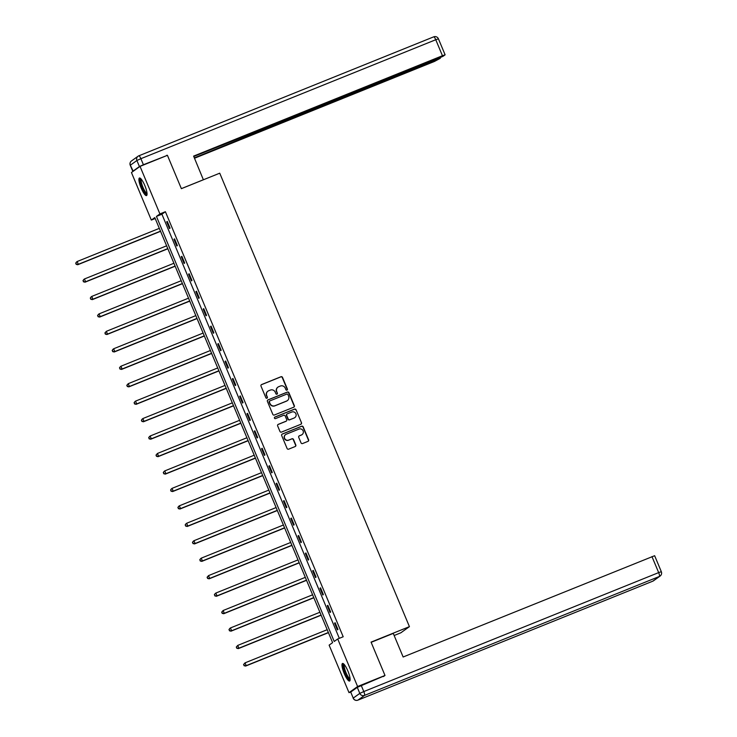 <?xml version="1.0" encoding="UTF-8"?>
<svg xmlns="http://www.w3.org/2000/svg" width="737" height="737" viewBox="0 0 737 737"><rect width="100%" height="100%" fill="white"/><g stroke="black" fill="none" stroke-linecap="round" stroke-linejoin="round"><path stroke-width="1.11" d="M286.96 390.14A0.838 0.811 54.4 0 0 287.393 389.072L282.511 377.408A1.188 1.161 54.4 0 0 280.972 376.745L261.607 384.557A1.188 1.161 54.4 0 0 260.99 386.087L265.873 397.75A0.838 0.811 54.4 0 0 267.107 398.127A0.838 0.811 54.4 0 0 267.374 397.142L266.748 395.64A3.814 3.703 54.4 0 1 268.719 390.73L270.332 390.085A3.814 3.703 54.4 0 1 275.242 392.204L275.878 393.715A0.838 0.811 54.4 0 0 277.121 394.092A0.838 0.811 54.4 0 0 277.388 393.107L276.753 391.596A3.814 3.703 54.4 0 1 278.724 386.695L280.336 386.05A3.814 3.703 54.4 0 1 285.256 388.169L285.882 389.68A0.838 0.811 54.4 0 0 286.96 390.14M286.997 390.122A0.838 0.811 54.4 0 0 287.163 389.237L282.28 377.574A1.188 1.161 54.4 0 0 280.742 376.911L261.377 384.723A1.188 1.161 54.4 0 0 261.267 384.778M266.987 398.201A0.838 0.811 54.4 0 0 267.144 397.307L266.748 395.64M276.992 394.166A0.838 0.811 54.4 0 0 277.149 393.272L276.753 391.596M344.243 673.554A9.47 2.165 68 0 1 342.512 663.466A9.47 2.165 68 0 1 347.864 670.956A9.47 2.165 68 0 1 349.596 681.034A9.47 2.165 68 0 1 344.243 673.554M141.172 188.101A9.47 2.165 68 0 1 139.44 178.022A9.47 2.165 68 0 1 144.793 185.503A9.47 2.165 68 0 1 146.525 195.581A9.47 2.165 68 0 1 141.172 188.101M301.037 442.882A1.188 1.161 54.4 0 0 302.566 443.545L308.002 441.352A1.188 1.161 54.4 0 0 308.619 439.823L303.202 426.87A1.188 1.161 54.4 0 0 301.663 426.207L282.299 434.019A1.188 1.161 54.4 0 0 281.681 435.549L287.098 448.501A1.188 1.161 54.4 0 0 288.637 449.165L295.196 446.521A1.188 1.161 54.4 0 0 295.813 444.991L293.501 439.445A1.188 1.161 54.4 0 0 291.963 438.782L288.711 440.09A3.188 3.095 54.4 0 1 285.624 434.563A3.188 3.095 54.4 0 1 286.251 434.222L299.001 429.072A3.188 3.095 54.4 0 1 302.087 434.6A3.188 3.095 54.4 0 1 301.461 434.95L299.333 435.807A1.188 1.161 54.4 0 0 298.715 437.336L301.037 442.882M140.03 166.387L167.428 155.332L181.376 188.663L219.737 173.186L409.431 626.643L371.061 642.12L385 675.461L357.602 686.516L349.016 692.669L329.126 645.133L332.608 642.636L154.807 217.59L151.325 220.077L131.444 172.541L140.03 166.387L159.911 213.923L156.428 216.42L334.23 641.466L337.712 638.97L357.602 686.516M337.712 638.97L343.193 636.759L165.392 211.712L159.911 213.923M293.722 407.211A1.188 1.161 54.4 0 0 294.339 405.682L288.913 392.72A1.188 1.161 54.4 0 0 287.384 392.056L268.019 399.869A1.188 1.161 54.4 0 0 267.402 401.407L272.819 414.36A1.188 1.161 54.4 0 0 274.348 415.023L293.722 407.211M296.062 409.79L301.479 422.752A1.188 1.161 54.4 0 1 300.862 424.282L281.497 432.094A1.188 1.161 54.4 0 1 279.959 431.431L277.637 425.885A1.188 1.161 54.4 0 1 278.254 424.355L286.113 421.186A1.188 1.161 54.4 0 0 286.73 419.657L285.191 415.981A1.188 1.161 54.4 0 0 283.653 415.309L275.472 418.616A0.838 0.811 54.4 0 1 274.671 417.17A0.838 0.811 54.4 0 1 274.837 417.078L294.524 409.127A1.188 1.161 54.4 0 1 296.062 409.79L301.479 422.752M394.148 635.506L400.845 632.797L409.431 626.643M165.392 211.712L161.91 214.209L339.324 638.325M166.682 221.837L169.492 228.553L170.072 228.129L167.262 221.422L166.682 221.837L167.336 221.579M173.987 239.285L176.797 246.001L177.377 245.578L174.568 238.871L173.987 239.285L174.632 239.028M181.284 256.734L184.093 263.45L184.674 263.035L181.864 256.319L181.284 256.734L181.928 256.476M188.58 274.182L191.39 280.898L191.97 280.484L189.16 273.768L188.58 274.182L189.225 273.924M195.885 291.631L198.686 298.347L199.266 297.932L196.466 291.216L195.885 291.631L196.53 291.373M203.182 309.089L205.992 315.795L206.572 315.381L203.762 308.665L203.182 309.089L203.827 308.821M210.478 326.537L213.288 333.244L213.868 332.829L211.058 326.113L210.478 326.537L211.123 326.27M217.784 343.986L220.584 350.692L221.164 350.278L218.364 343.571L217.784 343.986L218.428 343.718M225.08 361.434L227.89 368.141L228.47 367.726L225.66 361.019L225.08 361.434L225.725 361.176M232.376 378.882L235.186 385.589L235.766 385.175L232.956 378.468L232.376 378.882L233.021 378.625M239.682 396.331L242.482 403.038L243.063 402.623L240.262 395.916L239.682 396.331L240.326 396.073M246.978 413.779L249.788 420.495L250.368 420.072L247.558 413.365L246.978 413.779L247.623 413.521M254.274 431.228L257.084 437.944L257.664 437.529L254.855 430.813L254.274 431.228L254.919 430.97M261.58 448.676L264.38 455.392L264.961 454.978L262.16 448.262L261.58 448.676L262.225 448.418M268.876 466.125L271.686 472.841L272.266 472.426L269.456 465.71L268.876 466.125L269.521 465.867M276.172 483.573L278.982 490.289L279.563 489.875L276.753 483.159L276.172 483.573L276.817 483.315M283.478 501.031L286.278 507.738L286.859 507.323L284.058 500.607L283.478 501.031L284.123 500.764M290.774 518.479L293.584 525.186L294.164 524.772L291.355 518.065L290.774 518.479L291.419 518.212M298.07 535.928L300.88 542.635L301.461 542.22L298.651 535.513L298.07 535.928L298.715 535.661M305.376 553.376L308.177 560.083L308.757 559.669L305.947 552.962L305.376 553.376L306.021 553.119M312.672 570.825L315.482 577.532L316.062 577.117L313.253 570.41L312.672 570.825L313.317 570.567M319.969 588.273L322.778 594.989L323.359 594.566L320.549 587.859L319.969 588.273L320.613 588.015M327.265 605.722L330.075 612.438L330.655 612.014L327.845 605.307L327.265 605.722L327.919 605.464M334.57 623.17L337.38 629.886L337.951 629.472L335.151 622.756L334.57 623.17L335.215 622.912M350.95 691.886L349.016 692.669M385 675.461L383.443 676.575M155.194 218.52L151.325 220.077M161.91 214.209L156.428 216.42M277.858 387.192A3.814 3.703 54.4 0 0 276.522 391.762M267.853 391.236A3.814 3.703 54.4 0 0 266.518 395.806M293.833 407.156A1.188 1.161 54.4 0 0 294.109 405.847L288.683 392.885A1.188 1.161 54.4 0 0 287.154 392.222L267.78 400.034A1.188 1.161 54.4 0 0 267.669 400.09M287.918 394.535A0.838 0.811 54.4 0 0 286.84 394.074L269.843 400.928A0.838 0.811 54.4 0 0 269.41 402.006L270.074 403.6A3.814 3.703 54.4 0 0 274.984 405.719L286.61 401.029A3.814 3.703 54.4 0 0 288.582 396.128L287.918 394.535M269.567 401.112A0.838 0.811 54.4 0 0 269.18 402.172L269.41 402.006M287.246 400.698A3.814 3.703 54.4 0 1 286.38 401.195L274.754 405.884A3.814 3.703 54.4 0 1 269.843 403.765L269.18 402.172M300.972 424.226A1.188 1.161 54.4 0 0 301.249 422.918M286.223 421.131A1.188 1.161 54.4 0 1 285.882 421.352L278.024 424.521A1.188 1.161 54.4 0 0 277.913 424.576M295.832 409.965A1.188 1.161 54.4 0 0 294.293 409.293L274.606 417.243A0.838 0.811 54.4 0 0 274.56 417.262M294.266 417.897A3.188 3.095 54.4 0 0 295.749 413.466A3.188 3.095 54.4 0 0 291.806 412.029L287.31 413.835A1.188 1.161 54.4 0 0 286.693 415.373L288.231 419.049A1.188 1.161 54.4 0 0 289.77 419.712L294.026 418.063A3.188 3.095 54.4 0 0 294.772 417.63M286.969 414.056A1.188 1.161 54.4 0 0 286.463 415.539L286.693 415.373M294.026 418.063L289.54 419.878A1.188 1.161 54.4 0 1 288.001 419.215L286.463 415.539M301.967 434.683A3.188 3.095 54.4 0 1 301.221 435.116L299.102 435.972A1.188 1.161 54.4 0 0 298.982 436.028M285.505 434.655A3.188 3.095 54.4 0 0 288.471 440.256L288.711 440.09M295.316 446.465A1.188 1.161 54.4 0 0 295.583 445.157L293.262 439.611A1.188 1.161 54.4 0 0 291.732 438.948L288.471 440.256M308.121 441.306A1.188 1.161 54.4 0 0 308.388 439.989L302.971 427.036A1.188 1.161 54.4 0 0 301.433 426.373L282.068 434.185A1.188 1.161 54.4 0 0 281.949 434.24M159.321 228.369L77.155 261.515L78.325 264.316L77.744 264.73L160.555 231.326M76.372 264.178L75.902 263.054L76.141 264.343L78.325 264.316L160.491 231.169M75.671 263.22L76.574 261.93L75.902 263.054M77.744 264.73L76.141 264.343M147.059 193.969A8.199 1.879 68 0 1 144.084 191.196A8.199 1.879 68 0 1 140.804 183.172A8.199 1.879 68 0 1 140.942 178.815M141.393 179.331A7.591 1.741 -112 0 0 144.618 190.625A7.591 1.741 -112 0 0 147.022 193.287M140.012 178.068A9.406 2.156 -112 0 0 144.12 191.896A9.406 2.156 -112 0 0 146.903 195.158M350.13 679.422A8.199 1.879 68 0 1 347.155 676.649A8.199 1.879 68 0 1 343.866 668.616A8.199 1.879 68 0 1 344.013 664.267M344.455 664.783A7.591 1.741 -112 0 0 347.689 676.078A7.591 1.741 -112 0 0 350.093 678.74M343.073 663.521A9.406 2.156 -112 0 0 347.182 677.349A9.406 2.156 -112 0 0 349.964 680.601M203.384 179.782L193.61 156.106L442.449 55.726L435.76 39.734L140.887 158.685L143.411 164.729L167.078 155.47M181.366 188.635L203.486 179.708M274.109 124.581L274.311 125.06L437.64 59.172L437.456 58.73M274.311 125.06L270.332 126.884L269.862 125.778M194.356 157.875L270.332 126.884M194.504 158.243L434.489 61.429L440.238 58.343L437.64 59.172M132.853 171.26L139.422 166.553L136.898 160.509L130.329 165.226L133.231 171.26M273.243 124.415L275.96 123.88L439.289 57.983L443.278 56.159L445.111 54.814L442.449 55.726M273.372 124.71L193.767 156.474M166.037 155.894L166.977 155.221M143.411 164.729L139.422 166.553M268.655 126.267L269.235 127.667M371.144 642.323L393.263 633.396L403.139 656.999L654.64 555.707L661.329 571.7L658.666 572.603L651.969 556.61M357.279 687.354L350.711 692.061L353.235 698.096L359.803 693.388L357.279 687.354L384.686 675.682M353.17 698.179A3.639 3.639 0 0 0 357.887 700.15A3.639 0.829 -112 0 0 357.933 700.132L652.807 581.171L659.366 576.463L364.493 695.415L357.933 700.132A3.639 3.538 54.4 0 1 353.235 698.096L350.711 692.061M166.617 245.817L84.451 278.964L85.621 281.764L85.041 282.179L167.852 248.774M83.668 281.626L83.207 280.502L83.438 281.792L85.621 281.764L167.787 248.618M82.968 280.677L83.871 279.387L83.207 280.502M85.041 282.179L83.438 281.792M173.914 263.266L91.747 296.421L92.917 299.213L92.337 299.627L175.148 266.223M90.973 299.075L90.504 297.96L90.743 299.24L92.917 299.213L175.084 266.066M90.273 298.126L91.167 296.836L90.504 297.96M92.337 299.627L90.743 299.24M181.219 280.723L99.053 313.87L100.223 316.661L99.642 317.076L182.454 283.671M98.27 316.523L97.8 315.408L98.039 316.689L100.223 316.661L182.389 283.515M97.57 315.574L98.472 314.284L97.8 315.408M99.642 317.076L98.039 316.689M188.515 298.172L106.349 331.318L107.519 334.11L106.939 334.524L189.75 301.12M105.566 333.972L105.105 332.857L105.336 334.137L107.519 334.11L189.685 300.963M104.866 333.023L106.349 331.318L105.105 332.857M106.939 334.524L105.336 334.137M195.812 315.62L113.645 348.767L114.815 351.558L114.235 351.982L197.046 318.568M112.872 351.42L112.402 350.305L112.632 351.586L114.815 351.558L196.982 318.412M112.171 350.471L113.065 349.181L112.402 350.305M114.235 351.982L112.632 351.586M203.117 333.069L120.951 366.215L122.121 369.007L121.541 369.43L204.352 336.017M120.168 368.868L119.698 367.754L119.938 369.034L122.121 369.007L204.287 335.86M119.468 367.92L120.371 366.63L119.698 367.754M121.541 369.43L119.938 369.034M210.413 350.517L128.247 383.664L129.417 386.464L128.837 386.879L211.648 353.465M127.464 386.317L127.004 385.202L127.234 386.483L129.417 386.464L211.583 353.309M126.764 385.368L128.247 383.664L127.004 385.202M128.837 386.879L127.234 386.483M217.71 367.966L135.544 401.112L136.714 403.913L136.133 404.327L218.944 370.914M134.77 403.775L134.3 402.651L134.53 403.94L136.714 403.913L218.88 370.766M134.07 402.817L134.963 401.527L134.3 402.651M136.133 404.327L134.53 403.94M225.015 385.414L142.849 418.561L144.019 421.361L143.439 421.776L226.25 388.371M142.066 421.223L141.596 420.099L141.836 421.389L144.019 421.361L226.185 388.215M141.366 420.265L142.269 418.975L141.596 420.099M143.439 421.776L141.836 421.389M232.312 402.863L150.145 436.009L151.315 438.81L150.735 439.224L233.546 405.82M149.362 438.672L148.892 437.548L149.132 438.837L151.315 438.81L233.482 405.663M148.662 437.714L149.565 436.424L148.892 437.548M150.735 439.224L149.132 438.837M239.608 420.311L157.442 453.458L158.612 456.258L158.031 456.673L240.842 423.268M156.668 456.12L156.198 454.996L156.428 456.286L158.612 456.258L240.778 423.112M155.968 455.162L157.442 453.458L156.198 454.996M158.031 456.673L156.428 456.286M246.913 437.76L164.747 470.906L165.917 473.707L165.337 474.121L248.148 440.717M163.964 473.569L163.494 472.445L163.734 473.734L165.917 473.707L248.074 440.56M163.264 472.62L164.167 471.33L163.494 472.445M165.337 474.121L163.734 473.734M254.21 455.208L172.043 488.364L173.213 491.155L172.633 491.57L255.444 458.165M171.26 491.017L170.791 489.902L171.03 491.183L173.213 491.155L255.38 458.009M170.56 490.068L171.463 488.778L170.791 489.902M172.633 491.57L171.03 491.183M261.506 472.666L179.34 505.812L180.51 508.604L179.929 509.018L262.74 475.614M178.566 508.466L178.096 507.351L178.326 508.631L180.51 508.604L262.676 475.457M177.866 507.517L178.759 506.227L178.096 507.351M179.929 509.018L178.326 508.631M268.802 490.114L186.645 523.261L187.815 526.052L187.235 526.467L270.046 493.062M185.862 525.914L185.392 524.799L185.632 526.08L187.815 526.052L269.972 492.906M185.162 524.965L186.065 523.675L185.392 524.799M187.235 526.467L185.632 526.08M276.108 507.563L193.942 540.709L195.112 543.501L194.531 543.924L277.342 510.511M193.158 543.362L192.689 542.248L192.928 543.528L195.112 543.501L277.278 510.354M192.458 542.414L193.361 541.124L192.689 542.248M194.531 543.924L192.928 543.528M283.404 525.011L201.238 558.158L202.408 560.949L201.827 561.373L284.639 527.959M200.455 560.811L199.994 559.696L200.224 560.977L202.408 560.949L284.574 527.803M199.764 559.862L200.657 558.572L199.994 559.696M201.827 561.373L200.224 560.977M290.7 542.46L208.534 575.606L209.704 578.407L209.124 578.821L291.935 545.408M207.76 578.259L207.29 577.145L207.53 578.434L209.704 578.407L291.87 545.251M207.06 577.311L208.534 575.606L207.29 577.145M209.124 578.821L207.53 578.434M298.006 559.908L215.84 593.055L217.01 595.855L216.429 596.27L299.24 562.856M215.057 595.717L214.587 594.593L214.826 595.883L217.01 595.855L299.176 562.709M214.356 594.759L215.259 593.469L214.587 594.593M216.429 596.27L214.826 595.883M305.302 577.357L223.136 610.503L224.306 613.304L223.726 613.718L306.537 580.314M222.353 613.166L221.892 612.042L222.123 613.331L224.306 613.304L306.472 580.157M221.653 612.207L223.136 610.503L221.892 612.042M223.726 613.718L222.123 613.331M312.599 594.805L230.432 627.952L231.602 630.752L231.022 631.167L313.833 597.762M229.658 630.614L229.189 629.49L229.428 630.78L231.602 630.752L313.769 597.606M228.958 629.656L229.852 628.366L229.189 629.49M231.022 631.167L229.428 630.78M319.904 612.254L237.738 645.4L238.908 648.201L238.327 648.615L321.139 615.211M236.955 648.063L236.485 646.939L236.724 648.228L238.908 648.201L321.074 615.054M236.255 647.104L237.738 645.4L236.485 646.939M238.327 648.615L236.724 648.228M327.2 629.702L245.034 662.858L246.204 665.649L245.624 666.064L328.435 632.659M244.251 665.511L243.79 664.396L244.021 665.677L246.204 665.649L328.37 632.503M243.551 664.562L245.034 662.858L243.79 664.396M245.624 666.064L244.021 665.677M138.869 155.793L433.66 36.868A3.639 0.829 -112 0 0 433.66 36.868A3.639 0.829 -112 0 1 435.76 39.734L438.423 38.821L445.111 54.814M130.256 165.3L130.329 165.226A3.639 3.538 54.4 0 1 131.499 160.933A3.639 3.639 0 0 0 130.256 165.3L132.789 171.343M140.887 158.685A3.639 0.829 -112 0 0 138.823 155.811A3.639 0.829 -112 0 0 138.786 155.829A3.639 3.538 -125.6 0 0 136.898 160.509L140.887 158.685M361.259 685.521L363.792 691.564L658.666 572.603A3.639 0.829 -112 0 1 659.366 576.463A3.639 3.538 54.4 0 0 660.094 576.067L653.526 580.774A3.639 3.538 -125.6 0 1 652.807 581.171A3.639 0.829 -112 0 1 652.761 581.189A3.639 3.639 0 0 0 653.526 580.774M661.255 571.774L661.329 571.7A3.639 3.639 0 0 1 660.094 576.067M652.715 581.207A3.639 0.829 -112 0 0 652.761 581.189L357.887 700.15M363.792 691.564L359.803 693.388A3.639 3.538 -125.6 0 0 364.493 695.415A3.639 0.829 -112 0 0 363.792 691.564M438.423 38.821A3.639 3.639 0 0 0 433.697 36.85L138.823 155.811A3.639 3.639 0 0 0 138.068 156.226L131.499 160.933M440.311 58.26L440.063 57.67"/></g></svg>

